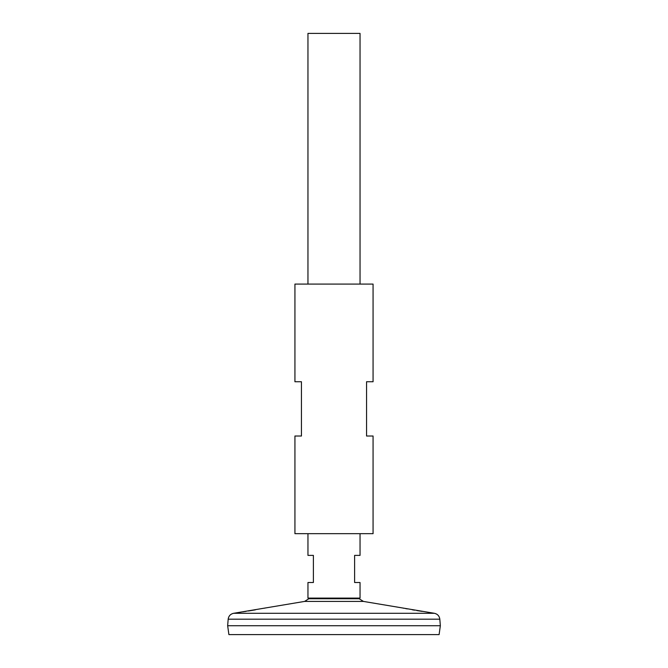 <?xml version="1.0" encoding="UTF-8"?>
<svg xmlns="http://www.w3.org/2000/svg" width="668" height="668" viewBox="0 0 668 668"><rect width="100%" height="100%" fill="white"/><g stroke="black" fill="none" stroke-linecap="round" stroke-linejoin="round"><path stroke-width="1" d="M373.07 284.084L294.93 284.084L294.93 381.745L301.443 381.745L301.443 436.012L294.93 436.012L294.93 533.674L373.07 533.674L373.07 436.012L366.557 436.012L366.557 381.745L373.07 381.745L373.07 284.084M242.86 611.83L243.962 611.671M244.304 611.621L246.041 611.354M248.346 610.995L255.376 609.842M264.261 608.214L265.121 608.047M265.697 607.93L233.6 613.299L434.4 613.299L363.417 601.417L304.583 601.417L265.697 607.93M404.098 608.281L402.804 608.03M422.118 611.379L419.337 610.944M419.02 610.894L416.907 610.552M414.569 610.168L412.298 609.784M407.313 608.899L405.509 608.556M360.044 533.674L360.044 555.384L354.616 555.384L354.616 582.513L360.044 582.513L360.044 598.11L307.956 598.11L307.956 582.513L313.384 582.513L313.384 555.384L307.956 555.384L307.956 533.674M360.044 284.084L360.044 33.4L307.956 33.4L307.956 284.084M363.417 601.417L359.159 598.745L308.841 598.745A30.745 30.745 0 0 1 309.292 598.11M228.18 619.194L227.654 625.699L228.899 634.6L439.101 634.6L440.346 625.724L227.671 625.724L440.346 625.724L439.82 619.194L228.18 619.194C228.648 615.996 230.452 614.034 233.6 613.299M359.167 598.745A30.745 30.745 0 0 0 358.708 598.11M304.583 601.417L308.841 598.745M439.82 619.194C439.352 615.996 437.548 614.034 434.4 613.299"/></g></svg>
